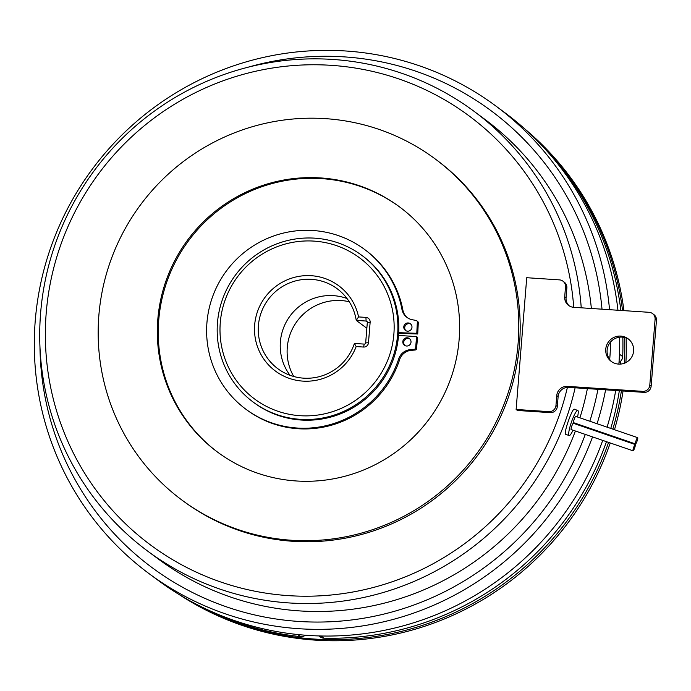 <?xml version="1.0" encoding="UTF-8"?>
<svg xmlns="http://www.w3.org/2000/svg" width="691" height="691" viewBox="0 0 691 691"><rect width="100%" height="100%" fill="white"/><g stroke="black" fill="none" stroke-linecap="round" stroke-linejoin="round"><path stroke-width="1.04" d="M293.753 376.491A50.616 49.83 126.6 0 1 294.902 324.459A50.616 49.83 126.6 0 1 341.259 300.559A50.616 49.83 126.6 0 1 349.257 301.751M406.645 346.027A4.146 4.086 -53.4 0 0 409.383 338.573A4.146 4.086 -53.4 0 0 403.06 340.525A4.146 4.086 -53.4 0 0 406.645 346.027M409.823 338.953A4.146 4.086 -53.4 0 0 404.926 345.552M407.612 331.188A4.146 4.086 -53.4 0 0 410.35 323.742A4.146 4.086 -53.4 0 0 404.028 325.694A4.146 4.086 -53.4 0 0 407.612 331.188M410.791 324.122A4.146 4.086 -53.4 0 0 405.902 330.713M398.698 333.33L417.718 334.003L416.785 333.312L417.347 322.101A1.658 1.632 -53.4 0 0 416.025 320.425L412.302 319.734A13.276 13.069 126.6 0 1 401.955 309.395A99.521 97.975 -53.4 0 0 364.477 249.373A99.521 97.975 -53.4 0 0 311.598 230.431A99.521 97.975 -53.4 0 0 212.785 296.18A99.521 97.975 -53.4 0 0 245.815 409.176L246.747 409.875A99.521 97.975 -53.4 0 0 299.618 428.817A99.521 97.975 -53.4 0 0 399.657 359.553A13.276 13.069 126.6 0 1 411.283 350.337L415.066 350.035A1.658 1.632 -53.4 0 0 416.604 348.497L417.502 337.303L416.569 336.612L398.552 335.411A91.281 89.865 -53.4 0 0 398.733 332.665A91.281 89.865 -53.4 0 0 362.896 256.162L361.963 255.471A91.281 89.865 126.6 0 1 392.004 359.752A91.281 89.865 126.6 0 1 300.257 419.333A91.281 89.865 126.6 0 1 253.122 402.041A91.281 89.865 126.6 0 1 223.081 297.752A91.281 89.865 126.6 0 1 314.828 238.17A91.281 89.865 126.6 0 1 361.963 255.471M245.815 409.176A99.521 97.975 -53.4 0 0 298.685 428.126A99.521 97.975 -53.4 0 0 398.716 358.862A13.276 13.069 126.6 0 1 410.342 349.646L414.134 349.335A1.658 1.632 -53.4 0 0 415.662 347.798L416.569 336.612M407.422 317.739A13.276 13.069 126.6 0 1 402.888 310.095A99.521 97.975 -53.4 0 0 365.409 250.073L364.477 249.373M39.966 347.107A284.459 280.045 -53.4 0 0 298.849 621.451A284.459 280.045 -53.4 0 0 585.294 434.414M587.531 428.161A284.459 280.045 -53.4 0 0 587.739 427.548M589.82 421.242A284.459 280.045 -53.4 0 0 597.948 389.309M602.016 309.188A284.459 280.045 -53.4 0 0 344.273 56.878A284.459 280.045 -53.4 0 0 247.741 67.303M592.541 436.902A291.092 286.584 126.6 0 1 299.255 628.732A291.092 286.584 126.6 0 1 148.954 573.565A291.092 286.584 126.6 0 1 53.129 240.995A291.092 286.584 126.6 0 1 345.742 50.987A291.092 286.584 126.6 0 1 496.043 106.155A291.092 286.584 126.6 0 1 609.54 309.689M610.619 341.924A291.092 286.584 126.6 0 1 609.704 359.467M605.592 389.819A291.092 286.584 126.6 0 1 597.059 423.721M594.986 430.027A291.092 286.584 126.6 0 1 594.77 430.648M302.831 381.112A53.103 52.283 126.6 0 1 254.668 324.934A53.103 52.283 126.6 0 1 311.313 275.709A53.103 52.283 126.6 0 1 358.56 316.919L365.919 317.402A4.647 4.578 126.6 0 1 370.134 322.317L368.484 342.745A4.647 4.578 126.6 0 1 363.526 347.046L356.176 346.562A53.103 52.283 126.6 0 1 302.831 381.112M366.852 328.268L356.245 320.391A49.787 49.018 -53.4 0 0 337.225 288.778A49.787 49.018 -53.4 0 0 311.52 279.345A49.787 49.018 -53.4 0 0 261.474 311.848A49.787 49.018 -53.4 0 0 277.86 368.726A49.787 49.018 -53.4 0 0 303.565 378.158A49.787 49.018 -53.4 0 0 354.388 343.444L356.176 346.562M300.049 415.697A87.956 86.6 -53.4 0 0 393.87 334.159A87.956 86.6 -53.4 0 0 314.094 241.116A87.956 86.6 -53.4 0 0 220.274 322.654A87.956 86.6 -53.4 0 0 300.049 415.697M148.954 573.565L157.971 580.259A291.092 286.584 -53.4 0 0 308.272 635.426A291.092 286.584 -53.4 0 0 602.725 440.392M604.875 434.112A291.092 286.584 -53.4 0 0 605.083 433.499M607.087 427.168A291.092 286.584 -53.4 0 0 615.69 390.484M618.886 364.114A291.092 286.584 -53.4 0 0 619.663 337.165M617.944 310.242A291.092 286.584 -53.4 0 0 505.061 112.849L496.043 106.155M253.122 402.041L254.063 402.732A91.281 89.865 -53.4 0 0 301.19 420.033A91.281 89.865 -53.4 0 0 398.552 335.411M347.029 298.521A49.787 49.018 -53.4 0 0 333.485 295.653A49.787 49.018 -53.4 0 0 286.368 321.764A49.787 49.018 -53.4 0 0 290.021 375.291M637.698 437.671A3.317 0.553 108.9 0 0 637.672 437.662A3.317 0.553 108.9 0 0 636.091 440.538A3.317 0.553 108.9 0 0 635.487 443.924A3.317 0.553 108.9 0 0 635.513 443.942A3.317 0.553 108.9 0 0 637.085 441.065A3.317 0.553 108.9 0 0 637.698 437.671M637.672 437.662L575.767 416.414A3.317 0.553 108.9 0 0 575.767 416.414A3.317 0.553 108.9 0 0 574.186 419.29A3.317 0.553 108.9 0 0 573.582 422.685A3.317 0.553 108.9 0 0 573.608 422.693A3.317 0.553 108.9 0 0 573.642 422.702M635.262 444.546A3.317 0.553 108.9 0 0 635.236 444.538A3.317 0.553 108.9 0 0 633.664 447.414A3.317 0.553 108.9 0 0 633.06 450.8A3.317 0.553 108.9 0 0 633.086 450.817A3.317 0.553 108.9 0 0 634.658 447.941A3.317 0.553 108.9 0 0 635.262 444.546L573.331 423.289A3.317 0.553 108.9 0 0 571.759 426.166A3.317 0.553 108.9 0 0 571.155 429.56A3.317 0.553 108.9 0 0 571.181 429.569A3.317 0.553 108.9 0 0 571.207 429.577L633.086 450.817M577.521 417.019A13.276 2.22 108.9 0 0 577.883 410.489A13.276 2.22 108.9 0 0 577.78 410.437A13.276 2.22 108.9 0 0 571.483 421.942A13.276 2.22 108.9 0 0 569.056 435.494A13.276 2.22 108.9 0 0 569.159 435.555A13.276 2.22 108.9 0 0 573.003 430.199M569.159 435.555L565.661 434.328C563.303 433.404 572.684 406.869 574.489 409.322L577.78 410.437M628.758 339.298A14.105 13.889 -53.4 0 0 608.149 345.915A14.105 13.889 -53.4 0 0 611.976 361.903M620.82 336.102A14.105 13.889 -53.4 0 0 611.276 361.428A14.105 13.889 -53.4 0 0 632.74 354.889A14.105 13.889 -53.4 0 0 620.82 336.102M573.72 307.314A267.192 263.055 -53.4 0 0 331.214 65.334A267.192 263.055 -53.4 0 0 46.211 313.023A267.192 263.055 -53.4 0 0 288.544 595.642A267.192 263.055 -53.4 0 0 567.406 387.375A9.959 9.804 126.6 0 1 568.736 387.375L644.072 392.367A6.642 6.539 -53.4 0 0 651.147 386.217L656.45 320.339A6.642 6.539 -53.4 0 0 653.859 314.569L652.503 313.567A6.642 6.539 -53.4 0 0 649.074 312.306L573.737 307.314A9.959 9.804 126.6 0 1 564.711 296.785L565.506 286.903A6.642 6.539 -53.4 0 0 559.485 279.881L526.723 277.713L516.125 409.469L548.879 411.637A6.642 6.539 -53.4 0 0 555.961 405.479L556.756 395.598A9.959 9.804 126.6 0 1 567.38 386.373L642.716 391.356A6.642 6.539 -53.4 0 0 649.79 385.207L655.094 319.328A6.642 6.539 -53.4 0 0 652.503 313.567M575.128 387.798A273.835 269.594 126.6 0 1 288.95 602.932A273.835 269.594 126.6 0 1 147.563 551.029A273.835 269.594 126.6 0 1 57.422 238.179A273.835 269.594 126.6 0 1 332.682 59.435A273.835 269.594 126.6 0 1 474.069 111.337A273.835 269.594 126.6 0 1 581.235 307.815M320.667 177.933A152.685 150.318 -53.4 0 0 167.187 277.592A152.685 150.318 -53.4 0 0 217.449 452.026A152.685 150.318 -53.4 0 0 296.284 480.971A152.685 150.318 -53.4 0 0 449.763 381.302A152.685 150.318 -53.4 0 0 399.502 206.868A152.685 150.318 -53.4 0 0 320.667 177.933M217.915 452.38A152.685 150.318 126.6 0 1 168.233 278.007A152.685 150.318 126.6 0 1 321.6 178.624A152.685 150.318 126.6 0 1 399.968 207.214M181.828 499.999L183.236 501.035A212.431 209.14 -53.4 0 0 292.915 541.295A212.431 209.14 -53.4 0 0 506.451 402.637A212.431 209.14 -53.4 0 0 436.522 159.941L435.123 158.895A212.431 209.14 -53.4 0 0 325.435 118.645A212.431 209.14 -53.4 0 0 111.907 257.302A212.431 209.14 -53.4 0 0 181.828 499.999A212.431 209.14 -53.4 0 0 291.516 540.258A212.431 209.14 -53.4 0 0 505.052 401.601A212.431 209.14 -53.4 0 0 435.123 158.895M147.563 551.029L158.308 559.01A273.835 269.594 -53.4 0 0 299.695 610.913A273.835 269.594 -53.4 0 0 575.387 431.011M577.624 424.766A273.835 269.594 -53.4 0 0 577.84 424.144M579.913 417.839A273.835 269.594 -53.4 0 0 587.393 388.61M591.366 308.488A273.835 269.594 -53.4 0 0 484.814 119.318L474.069 111.337M575.465 424.024A13.276 2.22 108.9 0 0 575.681 423.402M569.298 305.906A9.959 9.804 126.6 0 1 566.067 297.786L566.862 287.905A6.642 6.539 -53.4 0 0 564.262 282.144L562.906 281.142M516.125 409.469L517.481 410.471L550.235 412.639A6.642 6.539 -53.4 0 0 557.317 406.489L558.112 396.608A9.959 9.804 126.6 0 1 567.406 387.375M417.718 334.003L418.28 322.801A1.658 1.632 -53.4 0 0 417.632 321.41L416.69 320.71M354.388 343.444L364.261 344.101A1.33 1.304 -53.4 0 0 365.677 342.874L367.318 322.447A1.33 1.304 -53.4 0 0 366.118 321.047L356.245 320.391L358.56 316.919M398.733 332.665L416.785 333.312M524.65 128.811A290.427 285.927 126.6 0 1 623.93 310.639M626.132 337.968A290.427 285.927 126.6 0 1 625.908 362.559M623.049 390.976A290.427 285.927 126.6 0 1 614.489 429.707M612.546 436.056A290.427 285.927 126.6 0 1 612.347 436.677M610.257 442.983A290.427 285.927 126.6 0 1 525.022 569.159A290.427 285.927 126.6 0 1 178.917 594.407M619.464 354.207L622.703 356.608A6.642 6.539 126.6 0 1 619.015 362.334M622.703 356.608A290.427 285.927 -53.4 0 0 622.824 337.165M620.846 310.44A290.427 285.927 -53.4 0 0 536.294 139.798M305.327 635.219A6.642 6.539 126.6 0 1 300.49 636.636L297.657 634.528M192.798 602.371A290.427 285.927 -53.4 0 0 300.49 636.636M320.995 635.988L323.958 638.19A6.642 6.539 126.6 0 1 320.261 636.912L318.94 635.936M323.958 638.19A290.427 285.927 -53.4 0 0 606.473 441.679M608.598 435.39A290.427 285.927 -53.4 0 0 608.797 434.769M610.766 428.429A290.427 285.927 -53.4 0 0 619.335 390.726M402.888 310.095L401.955 309.395M564.711 296.785L566.067 297.786M565.506 286.903L566.862 287.905M548.879 411.637L550.235 412.639M555.961 405.479L557.317 406.489M556.756 395.598L558.112 396.608M567.38 386.373L568.736 387.375M642.716 391.356L644.072 392.367M649.79 385.207L651.147 386.217M655.094 319.328L656.45 320.339M367.241 321.876L366.118 321.047L365.919 317.402M370.134 322.317L367.318 322.447M368.484 342.745L365.677 342.874M363.526 347.046L364.261 344.101M416.604 348.497L415.662 347.798M415.066 350.035L414.134 349.335M411.283 350.337L410.342 349.646M399.657 359.553L398.716 358.862M418.28 322.801L417.347 322.101M620.492 364.088A287.111 282.662 -53.4 0 0 620.656 361.168M527.976 131.826A290.427 285.927 126.6 0 1 622.556 310.553M624.664 337.502A290.427 285.927 126.6 0 1 624.318 363.267M621.399 390.864A290.427 285.927 126.6 0 1 612.831 429.137M610.879 435.485A290.427 285.927 126.6 0 1 610.68 436.107M608.572 442.404A290.427 285.927 126.6 0 1 523.528 568.045A290.427 285.927 126.6 0 1 182.761 596.713M635.513 443.942L573.608 422.693"/></g></svg>

